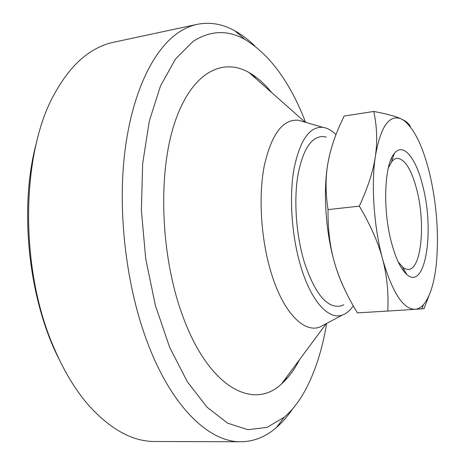 <?xml version="1.0" encoding="UTF-8"?>
<svg xmlns="http://www.w3.org/2000/svg" width="465" height="465" viewBox="0 0 465 465"><rect width="100%" height="100%" fill="white"/><g stroke="black" fill="none" stroke-linecap="round" stroke-linejoin="round"><path stroke-width="0.7" d="M287.079 376.435L284.603 381.004L287.079 376.435M325.256 324.181L319.984 326.994C304.284 333.266 283.871 313.375 271.752 274.629C261.173 241.387 258.168 197.892 264.132 166.493C271.322 134.339 282.737 118.924 298.385 120.249L304.122 121.911M353.29 305.865C350.064 310.521 346.437 313.573 342.42 315.014C328.895 320.298 311.393 301.826 300.931 266.869C291.799 236.854 289.021 197.863 293.874 169.533C299.751 140.465 309.394 126.399 322.809 127.329C327.267 127.951 331.655 130.392 335.98 134.652M343.804 304.784L340.7 306.017C327.052 308.487 314.91 293.828 304.267 262.033C296.24 235.459 293.7 201.194 297.786 175.84C302.732 149.759 311.132 136.646 322.983 136.495L326.279 137.059M252.605 74.726L255.971 78.678L252.605 74.726M398.185 261.888L403.405 267.759L405.962 269.113L408.439 269.433C421.424 269.2 425.638 223.81 416.942 190.295C411.502 169.347 404.794 158.675 396.825 158.28L394.465 159.111L392.245 160.966L388.351 167.784M422.935 186.628C434.665 231.303 425.434 291.119 406.852 274.519C400.964 269.345 395.866 258.819 391.559 242.945C382.585 210.128 384.276 164.877 394.221 153.63C403.213 141.656 416.309 158.344 422.935 186.628M373.767 111.455C377.005 126.532 377.539 141.436 375.383 156.159C373.319 170.8 367.96 187.465 359.311 206.146L328.028 209.599C325.395 192.504 325.407 176.793 328.058 162.465C330.208 150.439 334.213 137.878 340.078 124.783L344.17 116.035L373.767 111.455C386.601 113.849 395.756 116.337 401.231 118.918L404.323 120.772C414.78 129.52 423.278 147.359 429.811 174.282C436.722 204.524 438.931 234.046 436.437 262.841C434.444 282.65 430.137 296.565 423.528 304.587C420.941 307.499 418.116 309.08 415.047 309.312L424.051 308.655L428.957 295.699M387.764 311.068L415.047 309.312C403.149 309.26 392.326 292.508 382.585 259.057C386.956 275.39 388.682 292.729 387.764 311.068L357.428 312.864C346.797 295.542 339.206 278.948 334.655 263.08C330.005 247.281 327.796 229.454 328.028 209.599M359.311 206.146C370.547 225.13 378.307 242.765 382.585 259.057C373.895 227.147 370.994 184.785 375.383 156.159C380.608 126.503 389.228 114.088 401.231 118.918L404.05 120.365C407.474 122.353 409.624 124.579 410.508 127.055M343.356 286.55C340.118 279.738 337.212 271.915 334.655 263.08C325.506 231.954 322.861 190.569 328.058 162.465L329.336 156.153M197.329 24.314L113.379 42.303C106.45 43.774 99.644 46.5 92.954 50.482C78.969 58.77 66.559 72.505 55.719 91.686C20.942 150.23 18.745 268.514 54.149 348.186C63.996 371.105 75.435 390.077 88.466 405.102C110.525 429.526 132.734 441.663 155.089 441.5L240.946 441.75C209.814 442.413 172.323 408.072 147.847 343.559C126.66 288.254 117.575 214.749 124.603 153.88C131.711 92.971 153.398 49.052 178.926 32.236C184.942 28.278 191.074 25.639 197.329 24.314C210.093 21.814 222.607 23.982 234.871 30.83C241.783 34.666 248.432 39.699 254.826 45.936M292.729 408.706C287.765 416.129 282.296 422.429 276.326 427.614C265.748 436.844 253.954 441.558 240.946 441.75M299.658 359.474C294.502 369.582 288.469 377.714 281.563 383.875C253.745 410.671 208.541 388.194 182.309 314.869C160.733 256.012 157.716 174.555 174.329 123.905C190.9 72.976 222.003 56.986 249.031 72.54C257.064 77.138 264.649 83.845 271.781 92.675M305.604 122.341C290.119 82.247 269.851 54.591 244.799 39.362C227.408 29.65 210.093 30.394 192.853 41.594L175.433 59.096L160.518 85.903L149.259 121.284L142.65 163.622L141.389 210.488L145.725 258.842L155.38 305.412L169.597 347.146L187.244 381.602L207.035 407.189L227.676 423.197L248.008 429.707L267.108 427.37L284.278 417.21C291.892 410.618 298.635 402.097 304.499 391.635C314.915 372.645 322.292 349.918 326.616 323.454M59.578 360.166C28.278 300.012 18.554 206.948 36.747 141.627M326.215 323.669L281.563 383.875M342.42 315.014L319.984 326.994M322.809 127.329L298.385 120.249M305.168 122.214L249.031 72.54M402.545 267.079L406.852 274.519M402.731 269.88L404.102 269.77M391.152 159.024L392.512 158.844M391.542 161.808L394.221 153.63M404.323 120.772L404.05 120.365M423.528 304.587L421.831 308.841M284.278 417.21L276.326 427.614M244.799 39.362L234.871 30.83"/></g></svg>
